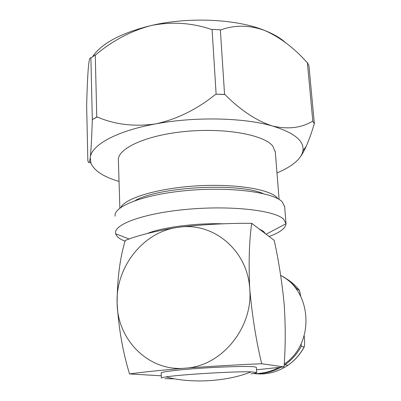 <?xml version="1.0" encoding="UTF-8"?>
<svg xmlns="http://www.w3.org/2000/svg" width="401" height="401" viewBox="0 0 401 401"><rect width="100%" height="100%" fill="white"/><g stroke="black" fill="none" stroke-linecap="round" stroke-linejoin="round"><path stroke-width="0.6" d="M282.705 276.56C288.008 279.657 292.61 283.657 296.519 288.57L299.532 290.469L300.79 296.55M256.374 367.431L254.575 366.84C248.66 366.058 224.921 366.619 201.357 368.188C177.763 369.752 160.395 371.912 161.182 373.015L161.392 378.063M164.991 378.709L174.49 378.81M251.086 373.867C254.921 373.321 256.8 372.86 256.725 372.489L251.141 371.847C235.522 371.246 180.32 374.524 166.094 376.9C162.796 377.406 161.232 377.822 161.397 378.153M275.312 152.039L272.825 146.129C264.179 134.806 224.886 127.513 184.906 131.498C144.886 135.378 116.561 149.062 118.405 160.731L119.859 208.149M278.114 198.876L276.901 197.462C268.755 188.966 233.798 183.457 195.498 185.959C157.187 188.4 125.423 198.189 120.771 207.467M284.645 206.655L282.199 201.818C273.367 192.325 231.041 186.555 187.513 190.48C143.944 194.32 113.172 206.385 115.122 216.209M269.096 236.485C280.053 232.5 285.697 228.234 286.028 223.693L283.597 219.162C274.795 210.475 232.274 205.372 188.48 209.207C144.651 212.966 113.683 224.224 115.618 233.247L115.729 233.808C116.475 236.405 119.207 238.72 123.924 240.76L125.062 241.232M265.502 233.763L263.472 231.302L259.257 229.041M280.67 275.352C312.264 291.126 315.196 343.582 284.179 364.128M278.835 367.476C272.52 370.88 265.863 372.845 258.856 373.376M285.357 42.461C280.314 37.965 273.472 33.98 264.835 30.516C237.001 19.058 189.427 16.606 151.478 25.453C121.202 32.877 101.518 43.353 92.43 56.882M212.074 29.433L220.344 29.799L224.56 94.436L216.124 94.21L212.074 29.433L211.623 29.529C192.194 22.822 172.144 21.464 151.478 25.453C131.017 30.857 112.415 40.661 95.679 54.877L95.268 54.967L96.771 117.032L92.32 119.618L90.897 58.18C90.15 57.007 89.458 58.631 88.827 63.042L88.285 68.2C87.563 77.774 87.022 90.355 86.656 105.949L87.834 160.26M307.382 62.641L308.945 65.684L314.359 123.864L312.82 121.313L307.382 62.641L307.096 62.536C294.309 48.095 280.219 37.423 264.835 30.516C249.512 24.992 234.801 24.797 220.7 29.93L220.344 29.799M90.917 57.975L95.268 54.967M223.958 223.823C196.209 222.876 162.069 227.327 147.152 233.557M263.201 193.603C238.244 182.48 158.916 186.761 135.107 200.58M276.986 172.941C286.444 168.946 293.497 164.495 298.143 159.583C300.8 156.711 302.384 153.778 302.895 150.786C304.469 141.032 294.324 132.776 272.449 126.019C244.029 117.628 194.941 116.47 155.693 123.884C116.009 131.062 91.152 145.302 90.245 157.698L90.997 163.372C94.466 170.916 103.814 176.951 119.042 181.478M314.359 123.864L312.82 121.313M224.56 94.436L224.921 94.546C240.71 110.355 256.555 120.846 272.449 126.019C288.018 129.558 301.377 127.959 312.529 121.222M314.224 124.019C311.657 132.626 308.96 140.109 306.133 146.46C304.068 151.047 301.928 154.801 299.707 157.723M224.921 94.546L216.124 94.21M96.771 117.032L97.187 116.952C114.886 124.611 134.385 126.922 155.693 123.884C177.097 119.187 197.086 109.328 215.663 94.295M97.187 116.952L92.32 119.618M87.784 160.225L87.794 160.094C88.355 162.816 88.927 163.387 89.518 161.809L90.245 157.698C91.052 150.305 91.739 137.668 92.305 119.789M180.515 227.026C214.219 222.735 247.698 250.871 249.738 288.885C252.139 315.582 256.119 340.529 261.673 363.727L284.008 366.9C285.547 347.466 285.622 326.78 284.234 304.84C282.098 282.515 278.755 261.016 274.204 240.349L251.703 223.332C228.199 223.151 204.465 224.38 180.515 227.026L175.954 227.653C154.129 231.347 137.232 235.613 125.262 240.44C120.009 257.577 117.292 278.52 117.112 303.266C115.568 267.647 142.345 233.011 175.954 227.653M251.703 223.332C249.186 241.006 248.535 262.855 249.738 288.885C253.237 326.685 222.966 364.855 187.432 368.008L182.661 368.379C147.167 370.339 117.383 338.935 117.112 303.266C118.701 328.564 122.841 352.123 129.538 373.938L161.297 375.807M284.008 366.9L256.535 369.782M182.661 368.379C159.804 370.329 142.094 372.178 129.538 373.938M261.673 363.727C237.227 364.79 212.48 366.218 187.432 368.008M304.174 335.777L304.249 336.66C304.745 341.256 304.73 344.7 304.199 346.99L301.311 346.253C297.261 353.797 291.793 359.978 284.905 364.795L284.103 365.341M281.026 367.236C272.274 372.093 263.036 374.188 253.317 373.521M296.605 289.637L296.519 288.57M301.311 346.253L301.106 343.802M285.427 278.269C290.77 281.337 295.402 285.317 299.326 290.209C295.256 285.106 290.439 281.001 284.865 277.893M254.209 373.582C266.279 375.02 277.522 372.248 287.938 365.261C294.72 360.519 300.103 354.439 304.088 347.01M256.369 367.356L256.725 372.489M275.261 151.413L279.106 199.457M284.6 206.139L285.983 223.126M266.139 234.244L286.028 223.693M129.247 239.046L115.729 233.808M302.895 150.786L306.133 146.46M90.997 163.372L89.518 161.809M251.141 371.847C239.668 376.574 225.643 379.516 209.076 380.664C192.445 381.521 178.114 380.268 166.094 376.9M284.905 364.795L287.938 365.261C294.775 360.519 300.199 354.429 304.199 346.99"/></g></svg>
